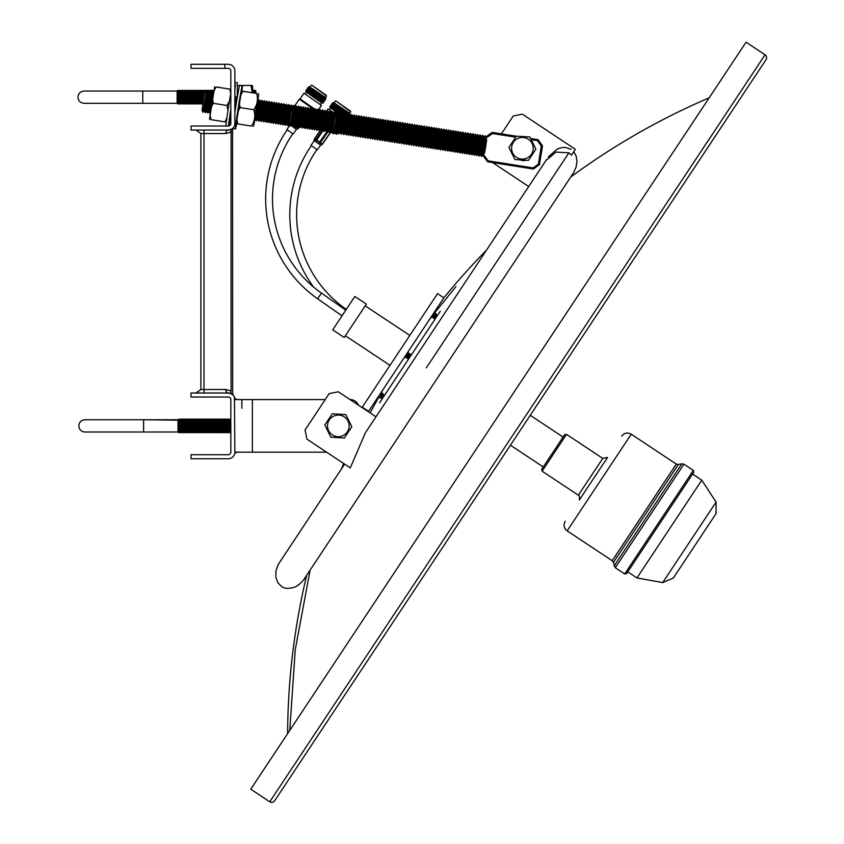 <?xml version="1.0" encoding="UTF-8"?>
<svg xmlns="http://www.w3.org/2000/svg" width="844" height="844" viewBox="0 0 844 844"><rect width="100%" height="100%" fill="white"/><g stroke="black" fill="none" stroke-linecap="round" stroke-linejoin="round"><path stroke-width="1.27" d="M405.131 356.759L404.529 357.139M404.888 357.371L407.81 352.718M746.064 42.2L765.065 54.797A3.503 3.503 0 0 1 766.046 59.65L274.616 800.819A3.503 3.503 0 0 1 269.753 801.8L250.763 789.203L746.064 42.2M443.849 297.827L368.596 411.323L362.287 407.146L437.54 293.638L443.849 297.827A695.34 695.34 0 0 1 486.513 250.119M570.755 176.997A695.34 695.34 0 0 1 709.203 97.809M343.666 463.493A695.34 695.34 0 0 0 341.261 469.19M304.304 578.857L306.688 575.249A695.34 695.34 0 0 0 287.625 733.605M750.464 83.155L732.761 109.847M722.169 125.84L645.217 241.88M634.625 257.874L525.633 422.243M515.03 438.226L406.038 602.605M395.446 618.589L318.494 734.628M307.902 750.622L290.199 777.313M501.41 133.869L513.247 116.008L522.362 114.162L575.323 149.282L571.451 155.127L568.909 152.827L555.953 152.089L545.846 160.645L365.315 432.909L350.292 467.892L306.899 439.123L305.053 430.007L329.171 393.62L338.286 391.774L376.002 416.788M332.346 434.903A10.824 10.824 0 0 1 329.308 419.901A10.824 10.824 0 0 1 344.31 416.862A10.824 10.824 0 0 1 347.348 431.864A10.824 10.824 0 0 1 332.346 434.903M345.808 414.615L332.304 413.771L324.834 425.049L330.859 437.15L344.352 437.994L351.832 426.716L345.829 414.668M492.579 162.565L528.692 186.513M516.423 157.29A10.824 10.824 0 0 1 513.384 142.288A10.824 10.824 0 0 1 528.386 139.249A10.824 10.824 0 0 1 531.425 154.252A10.824 10.824 0 0 1 516.423 157.29M529.874 136.992L516.38 136.158L508.911 147.426L514.935 159.537L528.428 160.371L535.898 149.103L529.874 136.992M232.48 128.531L231.72 129.069C234.01 127.159 234.01 127.159 231.72 129.069L228.281 130.039A6.573 6.573 0 0 0 234.864 123.467L234.864 70.875A6.573 6.573 0 0 0 228.281 64.292L191.029 64.292L191.029 68.332L228.281 68.332A2.543 2.543 0 0 1 230.823 70.875L230.823 123.467A2.543 2.543 0 0 1 228.281 126.009L191.029 126.009L191.029 130.039L228.281 130.039L203.995 130.039L203.995 133.542L200.893 133.542L200.893 389.506L225.802 389.506L231.077 390.994C233.123 393.8 233.123 393.8 231.077 390.994A3.503 2.279 121.5 0 0 231.72 393.979L232.48 394.528M228.281 130.039A3.503 2.479 -90 0 0 225.802 133.542L203.995 133.542L203.995 393.009M231.72 129.069A3.503 2.279 -121.5 0 0 231.077 132.054C233.123 129.248 233.123 129.248 231.077 132.054L231.657 131.39M232.543 129.987L232.67 393.315L233.419 395.488M234.864 399.581L252.388 399.581L252.388 452.184L326.596 452.184L234.864 452.184L234.453 397.302A6.573 6.573 0 0 0 228.281 393.009L191.029 393.009L191.029 397.039L228.281 397.039A2.543 2.543 0 0 1 230.823 399.581L230.823 452.184A2.543 2.543 0 0 1 228.281 454.726L191.029 454.726L191.029 458.756L228.281 458.756A6.573 6.573 0 0 0 234.453 454.462A3.503 3.503 0 0 1 237.734 452.184L237.08 452.247M231.72 393.979C234.01 395.899 234.01 395.899 231.72 393.979L228.281 393.009A3.503 2.479 90 0 1 225.802 389.506M237.734 399.581A3.503 3.503 0 0 1 234.453 397.302M224.863 68.332L224.863 64.292M195.935 393.009L200.893 389.506M200.893 133.542L195.935 130.039M241.869 408.348L241.869 399.581M358.352 405.078A8.767 8.767 0 0 0 350.218 399.581L350.218 399.581M252.388 399.581L325.225 399.581L252.388 399.581M241.859 91.036A21.912 0.57 99 0 0 242.333 85.677A21.912 0.57 99 0 0 238.325 107.304A21.912 0.57 99 0 0 235.476 128.963A21.912 0.57 99 0 0 236.679 123.73M242.333 85.677L239.728 85.265A21.912 0.57 99 0 0 235.729 106.893A21.912 0.57 99 0 0 234.864 112.505M232.828 128.214A21.912 0.57 99 0 0 232.87 128.552L232.67 129.744M230.823 109.192A21.912 0.57 99 0 0 228.502 125.999M228.988 125.904A21.912 0.57 99 0 0 230.823 116.05M230.823 93.051A21.912 0.57 99 0 0 228.703 105.774A21.912 0.57 99 0 0 225.865 126.009M229.452 101.122L226.973 105.489L227.985 110.395M226.899 117.78L225.137 121.842M214.682 86.753L209.512 119.405M230.823 89.274L216.243 87.027C212.646 92.028 211.707 97.461 213.416 103.348C209.977 108.349 209.196 113.792 211.074 119.679L211.58 119.7M210.641 109.847L212.815 96.184M210.167 113.233L209.312 111.682L210.483 102.852L212.108 94.032L213.405 92.819M209.323 111.693L207.856 113.043L211.158 92.281L209.692 93.642L208.742 91.901L205.43 112.663L206.896 111.302L209.692 93.642M204.48 110.912L207.276 93.262L206.316 91.511L203.003 112.273L204.47 110.923L205.43 112.663M203.003 112.273L202.043 110.532L204.849 90.34L205.408 91.468L205.968 90.34L205.968 91.817M241.479 90.994L236.299 123.657M238.367 123.941L237.871 123.931C235.993 118.076 236.774 112.632 240.213 107.589C238.493 101.744 239.432 96.311 243.04 91.268L256.597 93.42L243.547 91.289M257.884 100.805L255.648 110.026L254.941 119.384M251.923 126.094L251.428 126.072C254.867 121.072 255.637 115.617 253.77 109.741L240.213 107.589M256.323 120.724L255.363 118.972L258.158 101.322L259.625 99.961L256.323 120.724L257.789 119.373L260.574 101.702L262.051 100.341L263.012 102.092L264.457 100.721L265.438 102.462M255.363 118.983L254.54 119.753L255.816 110.026L257.62 100.33L258.158 101.312M257.779 119.363L258.749 121.103L262.03 100.341M258.76 121.114L260.205 119.753L263.001 102.092M260.205 119.742L261.165 121.494L264.457 100.721M261.186 121.494L262.632 120.133L265.427 102.472L266.904 101.111L267.864 102.862L269.32 101.491L270.291 103.242L271.747 101.881L272.707 103.633M262.632 120.122L263.592 121.874L266.883 101.111M263.613 121.874L265.058 120.523L267.843 102.862M265.048 120.513L266.018 122.264L269.31 101.491M266.029 122.264L267.485 120.903L270.27 103.242M267.474 120.892L268.434 122.644L271.726 101.881M268.455 122.644L269.901 121.293L272.696 103.622L274.173 102.261L275.112 104.012L276.579 102.641L273.287 123.414L272.317 121.663L275.112 104.012M269.901 121.283L270.861 123.024L274.152 102.261M273.298 123.414L274.754 122.053L277.56 104.392L276.589 102.651M274.743 122.042L275.703 123.794L278.995 103.031L279.965 104.783L281.442 103.411L278.13 124.184L277.17 122.433L279.965 104.783M277.18 122.433L275.724 123.794M279.607 122.813L282.402 105.162M278.151 124.184L279.596 122.823L280.556 124.564L283.848 103.791L284.829 105.553M282.033 123.203L284.808 105.542L286.285 104.181L282.983 124.944L282.012 123.192M282.993 124.954L284.449 123.593L287.234 105.933L288.69 104.561L285.399 125.334L286.865 123.973L289.661 106.312L291.117 104.951L287.825 125.714L289.292 124.363M290.252 126.094L289.281 124.353L290.452 115.512L292.077 106.703L293.543 105.331L290.262 126.104L291.718 124.743L294.503 107.082L295.98 105.722L292.689 126.484L294.134 125.134L296.93 107.462L298.407 106.101L295.115 126.874L296.56 125.513L299.356 107.853L300.823 106.481L297.521 127.254L296.55 125.503M304.199 108.612L301.403 126.273L299.936 127.634L298.976 125.883L301.772 108.232L303.249 106.871L304.209 108.623L305.676 107.251L306.636 109.003L308.081 107.631L309.052 109.372M299.936 127.634L303.228 106.871M301.403 126.273L302.363 128.014L305.655 107.251M302.384 128.024L303.829 126.663L306.625 109.003M303.829 126.653L304.789 128.404L308.081 107.631M304.811 128.404L306.256 127.043L309.041 109.382L310.518 108.021L311.478 109.773L312.945 108.401L313.905 110.153L315.371 108.792L316.321 110.532M306.245 127.033L307.216 128.784L310.497 108.021M307.227 128.784L308.682 127.433L311.468 109.773M308.672 127.423L309.632 129.174L312.924 108.401M309.653 129.174L311.098 127.813L313.894 110.153M311.098 127.803L312.058 129.554L315.35 108.792M312.08 129.554L313.525 128.204L316.331 110.543M313.514 128.193L314.485 129.934L317.777 109.171L318.737 110.923L320.214 109.562L316.901 130.324L315.941 128.573L318.737 110.923M318.378 128.963L321.174 111.302L320.214 109.562M316.922 130.324L318.367 128.963L319.327 130.704L322.619 109.942L323.6 111.693M320.804 129.343L323.59 111.693L325.046 110.321L321.754 131.094L320.783 129.343L319.348 130.704M323.231 129.723L326.027 112.073M328.432 112.452L325.636 130.113L324.17 131.474L327.461 110.712L328.443 112.463L329.909 111.091L326.617 131.864L328.063 130.504L330.859 112.843L332.325 111.482L329.023 132.244L330.489 130.883L333.274 113.223L334.751 111.862L331.449 132.624L332.916 131.274M333.865 133.014L332.905 131.263L334.076 122.422L335.701 113.613L337.157 112.241L333.865 133.014L335.332 131.653L338.127 113.993L339.583 112.621L336.292 133.394L337.758 132.044L340.543 114.373L342.02 113.012L338.718 133.774L337.748 132.023M338.729 133.785L340.185 132.424L342.97 114.763L344.426 113.391L345.407 115.143L346.873 113.782L347.833 115.533L349.289 114.162L350.26 115.913L351.695 114.541L352.676 116.282M340.174 132.413L341.134 134.164L344.426 113.391M341.155 134.164L342.601 132.803L345.396 115.143M342.601 132.793L343.561 134.544L346.852 113.782M343.582 134.544L345.027 133.194L347.823 115.522M345.017 133.183L345.987 134.924L349.279 114.162M346.008 134.934L347.454 133.574L350.239 115.913M347.443 133.563L348.414 135.314L351.695 114.541M348.424 135.314L349.87 133.953L352.665 116.293L354.142 114.932L355.102 116.683L356.558 115.311L353.256 136.084L352.296 134.333L355.092 116.683M352.296 134.344L350.83 135.694L354.121 114.932M353.277 136.084L354.723 134.724L357.529 117.063L356.558 115.311M354.712 134.713L355.683 136.464L358.964 115.702L359.945 117.443M355.693 136.464L357.149 135.114L359.955 117.453M357.139 135.103L358.099 136.844L361.39 116.082L362.361 117.833L363.838 116.472L360.525 137.234L359.565 135.483L362.361 117.833M362.002 135.873L364.798 118.213M360.546 137.234L361.992 135.873L362.952 137.614L366.243 116.852L367.224 118.603M364.429 136.253L367.203 118.603L368.68 117.232L365.389 138.005L366.834 136.644L369.63 118.983L371.107 117.622L367.815 138.384L369.261 137.034L372.056 119.363L373.523 118.002L370.242 138.775L371.687 137.414L374.472 119.753L375.949 118.392L372.647 139.154L374.103 137.794L376.899 120.133L378.376 118.772L375.063 139.534L376.529 138.184M377.49 139.925L376.529 138.173L379.325 120.523L380.792 119.152L377.49 139.925L378.956 138.564L381.741 120.903L383.218 119.542L384.189 121.293L385.645 119.922L386.605 121.663M378.945 138.553L379.916 140.304L383.197 119.542M379.927 140.304L381.382 138.954L384.168 121.283M381.372 138.943L382.332 140.684L385.624 119.922M382.353 140.695L383.798 139.334L386.594 121.673L388.05 120.302L389.031 122.053L390.487 120.692L391.458 122.443L392.914 121.072L393.874 122.823L395.319 121.452L396.29 123.192M383.798 139.323L384.758 141.075L388.05 120.302M384.78 141.075L386.225 139.714L389.01 122.053M386.214 139.703L387.185 141.454L390.477 120.692M387.196 141.454L388.651 140.104L391.437 122.443M388.641 140.093L389.601 141.845L392.893 121.072M389.622 141.845L391.067 140.484L393.863 122.823M391.067 140.473L392.027 142.225L395.319 121.452M393.504 140.864L396.29 123.203L397.756 121.842L394.454 142.604L395.92 141.254L398.727 123.593L397.756 121.842M395.91 141.243L396.88 142.995L400.161 122.222L401.132 123.973L402.609 122.612L399.296 143.374L398.336 141.623L401.132 123.973M398.347 141.623L396.891 142.995M400.773 142.014L403.569 124.363M399.317 143.374L400.763 142.024L401.723 143.754L405.014 122.992L405.996 124.743M403.2 142.393L405.975 124.743L407.43 123.372L404.149 144.145L403.179 142.393M404.16 144.145L405.616 142.784L408.422 125.123M410.828 125.513L408.032 143.163L406.565 144.524L409.878 123.762L410.838 125.513L412.305 124.142L408.992 144.915L410.458 143.554L413.243 125.893L414.721 124.532L411.429 145.295L412.885 143.944L415.67 126.273L417.147 124.912L413.855 145.685L415.301 144.324L418.096 126.663L419.573 125.302L416.282 146.065L417.727 144.704L420.523 127.043L421.989 125.682L418.687 146.445L420.154 145.094M425.365 127.813L422.57 145.463L421.114 146.835L420.143 145.084L422.939 127.433L424.416 126.062L425.376 127.813L426.842 126.452L427.802 128.204L429.269 126.832L430.218 128.573M421.114 146.835L424.395 126.062M422.57 145.463L423.53 147.215L426.821 126.452M423.551 147.215L424.996 145.864L427.792 128.193M424.996 145.854L425.956 147.595L429.248 126.832M425.977 147.605L427.423 146.244L430.208 128.583L431.674 127.212L432.656 128.963L434.111 127.602L435.071 129.354L436.517 127.982L437.477 129.733L438.943 128.362L439.903 130.113L441.38 128.752L438.068 149.515L439.534 148.164L442.34 130.504L441.38 128.752M427.412 146.234L428.383 147.985L431.674 127.212M428.393 147.985L429.849 146.624L432.634 128.963M429.839 146.613L430.799 148.365L434.09 127.602M430.82 148.365L432.265 147.014L435.061 129.354M432.265 147.004L433.225 148.755L436.517 127.982M433.246 148.755L434.692 147.394L437.477 129.733M434.681 147.383L435.652 149.135L438.943 128.362M437.129 147.774L439.903 130.113M439.545 148.154L440.494 149.905L443.786 129.132L444.767 130.883M441.971 148.544L444.756 130.883L446.212 129.522L442.921 150.285L441.961 148.533L440.515 149.905M444.398 148.924L447.193 131.274M442.942 150.285L444.387 148.934L445.347 150.665L448.628 129.902L449.609 131.653L451.076 130.292L447.763 151.055L449.23 149.704L452.025 132.033L453.502 130.672L450.211 151.445L451.656 150.084L454.441 132.424L455.908 131.052L456.878 132.793M447.763 151.055L446.803 149.304L449.599 131.653M458.914 151.224L459.885 152.975L463.177 132.202L461.721 133.574L458.914 151.224L457.48 152.595L460.75 131.822L459.294 133.183L456.498 150.844L455.053 152.205L458.324 131.442L456.868 132.803L454.072 150.454L452.616 151.825L455.908 131.052M459.896 152.975L461.351 151.614L464.137 133.953L465.614 132.592L466.574 134.344L468.04 132.972L469 134.724L470.456 133.363L471.427 135.114L472.883 133.742L473.843 135.483M461.341 151.603L462.301 153.355L465.593 132.592M468.99 134.724L466.194 152.374L464.727 153.745L463.767 151.994L466.563 134.344M464.727 153.745L468.019 132.972M466.194 152.374L467.154 154.125L470.446 133.363M467.175 154.125L468.62 152.775L471.406 135.103M468.61 152.764L469.58 154.505L472.862 133.742M469.591 154.515L471.047 153.154L473.832 135.494L475.288 134.122L476.269 135.873L477.736 134.512L478.675 136.264L480.152 134.892L476.849 155.665L475.879 153.914L478.675 136.264M471.036 153.144L471.996 154.895L475.288 134.122M472.018 154.895L473.463 153.534L476.259 135.873M473.463 153.524L474.423 155.275L477.715 134.512M474.444 155.275L475.879 153.914M476.86 155.665L478.316 154.304L481.122 136.644L480.152 134.892M478.305 154.294L479.265 156.045L482.578 135.283L483.528 137.023L485.005 135.662L481.692 156.425L483.264 154.98M480.742 154.684L483.528 137.023M484.667 152.827L483.454 153.597L485.775 138.922L486.693 140.03L484.667 152.827L483.369 154.283L488.106 160.803L487.283 161.415L483.169 155.75L483.369 154.283M253.77 109.741C257.367 104.74 258.306 99.297 256.597 93.42L257.103 93.431M251.428 126.072L237.871 123.931M485.912 138.247L486.524 136.517L491.83 132.656L492.421 133.51L485.912 138.247L486.693 140.03M463.177 132.202L464.147 133.943M460.75 131.822L461.721 133.563M458.324 131.442L459.305 133.183M520.189 159.864A8.166 8.166 -88 0 0 526.044 160.223M530.623 138.49L538.187 139.671M486.081 137.203L491.83 132.656A1.055 1.055 92 0 1 492.611 132.466L516.338 136.232M539.2 164.928L538.419 164.074L541.289 145.949L542.175 145.337L538.061 139.671L537.438 140.642L531.203 139.65M542.492 146.117L539.485 164.232A1.055 1.055 92 0 1 539.073 164.918L533.756 168.779L533.113 167.924L538.419 164.074L539.622 164.242M216.75 87.037L229.8 89.169L230.707 93.747M224.631 121.831L211.074 119.679M226.973 105.489L213.416 103.348M230.823 89.327L229.8 89.169M234.864 89.686A21.912 0.57 99 0 0 235.297 84.558A21.912 0.57 99 0 0 234.864 86.025M230.823 110.828L229.874 118.846L230.602 115.639M234.864 98.358L234.864 96.606M234.864 105.806L236.362 97.872L235.392 96.121M178 432.022L143.617 432.022L178 432.022L178 419.742L84.949 419.742C81.224 420.112 79.178 422.158 78.819 425.882C79.178 429.607 81.224 431.653 84.949 432.022L143.617 432.022L143.617 419.742L178.221 420.185L178.78 419.067L178.78 432.698L179.899 419.067L179.899 432.698L181.027 419.067L181.027 432.698L180.468 431.579L179.899 432.698L179.339 431.579L178.78 432.698L178.221 431.579L178 419.742M181.027 432.698L182.146 419.067L182.146 432.698L181.587 431.579L181.027 432.698L180.468 431.579M182.146 432.698L183.264 419.067L183.264 432.698L182.705 431.579L182.146 432.698L181.587 431.579M183.264 432.698L184.393 419.067L184.393 432.698L183.834 431.579L183.264 432.698L182.705 431.579M184.952 431.579L185.511 419.067L185.511 432.698L184.952 431.579L184.393 432.698L183.834 431.579M185.511 432.698L186.63 419.067L186.64 425.882L186.63 419.067L187.199 420.175L187.758 419.057L187.758 432.708L188.317 431.59L188.877 419.057L188.877 432.708L188.317 431.59L187.758 432.708L187.199 431.59L187.199 420.175L187.758 419.057L188.317 420.175L187.758 419.057M186.63 432.698L186.63 425.882L186.63 432.698L187.199 431.59L186.64 432.698L186.07 431.579M188.877 432.708L189.436 420.175L190.005 419.057L190.005 432.708L191.124 419.057L191.124 432.708L192.242 419.057L192.242 432.708L193.371 419.057L193.371 432.708L192.801 431.59L192.242 432.708L191.683 431.59L191.124 432.708L190.565 431.59L190.005 432.708L189.436 431.59L188.877 432.708L188.317 431.59M193.371 432.708L193.93 420.175L194.489 419.057L194.489 432.708L195.608 419.057L195.608 432.708L196.736 419.057L196.736 432.708L196.167 431.59L195.608 432.708L195.048 431.59L194.489 432.708L193.93 431.59L193.371 432.708L192.801 431.59M197.296 431.59L197.855 419.057L197.855 432.708L197.296 431.59L196.736 432.708L196.167 431.59M198.414 431.59L198.414 420.175L198.973 419.057L198.973 432.708L198.414 431.59L197.855 432.708M199.543 431.59L200.102 419.057L200.102 432.708L201.22 419.057L201.22 432.708L202.338 419.057L202.338 432.708L201.779 431.59L201.22 432.708L200.661 431.59L200.102 432.708L199.543 431.59L198.973 432.708M202.338 432.708L203.467 419.057L203.467 432.708L202.908 431.59L202.338 432.708L201.779 431.59M203.467 432.708L204.026 420.175L204.586 419.057L204.586 432.708L205.704 419.057L205.704 432.708L205.145 431.59L204.586 432.708L204.026 431.59L203.467 432.708L202.908 431.59M206.833 432.708L207.392 431.59L207.951 432.708L207.951 419.057L207.392 431.59L206.833 432.708L206.274 431.59L206.833 419.057L206.833 432.708L206.274 431.59L205.704 432.708M207.392 431.59L207.951 432.708L208.51 431.59L208.51 420.175L209.08 419.057L209.08 425.882L209.08 419.057L209.639 420.164L210.198 419.046L210.198 432.719L210.757 431.601L211.316 419.046L211.316 432.719L210.757 431.601L210.198 432.719L209.639 431.601L209.08 419.057M209.08 432.708L209.08 425.882L209.08 432.708L209.639 431.601L209.08 432.708L208.51 431.59L207.951 432.708M212.445 432.719L213.005 431.601L213.564 432.719L213.564 419.046L213.005 431.601L212.445 432.719L211.876 431.601L212.445 419.046L212.445 432.719L211.876 431.601L211.316 432.719M213.564 432.719L214.682 419.046L214.682 432.719L214.123 431.601L213.564 432.719L213.005 431.601M214.682 432.719L215.811 419.046L215.811 432.719L215.241 431.601L214.682 432.719L214.123 431.601M216.37 431.601L216.929 419.046L216.929 432.719L218.047 419.046L218.047 432.719L217.488 431.601L216.929 432.719L216.37 431.601L215.811 432.719L215.241 431.601M218.617 431.601L219.176 419.046L219.176 432.719L220.295 419.046L220.295 432.719L219.735 431.601L219.176 432.719L218.617 431.601L218.047 432.719M220.295 432.719L220.854 420.164L221.413 419.046L221.413 432.719L222.542 419.046L222.542 432.719L221.983 431.601L221.413 432.719L220.854 431.601L220.295 432.719L219.735 431.601M222.542 432.719L223.66 419.046L223.66 432.719L223.101 431.601L222.542 432.719L221.983 431.601M224.219 431.601L224.778 419.046L224.778 432.719L225.907 419.046L225.907 432.719L227.025 419.046L227.025 432.719L228.154 419.046L228.154 432.719L229.273 419.046L229.273 432.719L230.391 419.046L230.391 432.719L229.832 431.601L229.273 432.719L228.713 431.601L228.154 432.719L227.585 431.601L227.025 432.719L226.466 431.601L225.907 432.719L225.348 431.601L224.778 432.719L224.219 431.601L223.66 432.719L223.101 431.601M234.864 82.649L237.28 82.649L237.28 96.986M177.356 102.862L177.915 103.981L178.474 102.862L179.044 103.981L179.603 102.862L180.162 103.981L180.721 102.862L181.281 103.981L181.281 90.35L180.162 103.981L180.162 90.35L179.044 103.981L179.044 90.35L177.915 103.981L177.915 90.35L177.135 103.306L177.135 91.036L84.094 91.036C80.359 91.395 78.313 93.441 77.954 97.165C78.313 100.89 80.359 102.936 84.094 103.306L142.763 103.306L142.763 91.036M181.281 103.981L182.41 90.35L182.41 103.981L181.84 102.862L181.281 103.981L180.721 102.862M182.41 103.981L183.528 90.35L183.528 103.981L182.969 102.862L182.41 103.981L181.84 102.862M185.216 102.862L185.775 103.981L186.334 102.873L186.893 103.991L187.452 102.873L188.012 103.991L188.012 90.34L186.893 103.991L186.893 90.34L186.334 102.873L185.775 103.981L185.775 90.35L185.216 102.862L184.646 103.981L184.087 102.862L184.646 90.35L184.646 103.981L184.087 102.862L183.528 103.981M185.775 103.981L185.775 90.35L186.334 91.468L186.893 90.34L187.452 91.468L186.893 90.34M188.581 102.873L189.14 90.34L189.14 103.991L188.581 102.873L188.012 103.991M190.259 103.991L190.818 102.873L191.377 103.991L191.377 90.34L190.818 102.873L190.259 103.991L189.7 102.873L190.259 90.34L190.259 103.991L189.7 102.873L189.14 103.991M191.947 102.873L192.506 90.34L192.506 103.991L193.624 90.34L193.624 103.991L193.065 102.873L192.506 103.991L191.947 102.873L191.377 103.991M193.624 103.991L194.753 90.34L194.753 103.991L194.183 102.873L193.624 103.991L193.065 102.873M195.871 103.991L196.43 102.873L196.99 103.991L197.549 102.873L198.118 103.991L198.118 90.34L196.99 103.991L196.99 90.34L195.871 103.991L195.312 91.468L195.871 90.34L195.871 103.991L195.312 102.873L194.753 103.991M198.678 102.873L199.237 90.34L199.237 103.991L200.355 90.34L200.355 103.991L201.484 90.34L201.484 103.991L200.914 102.873L200.355 103.991L199.796 102.873L199.237 103.991L198.678 102.873L198.118 103.991M201.484 103.991L202.602 90.34L202.602 103.991L202.043 102.873L201.484 103.991L200.914 102.873M203.161 102.029L203.161 91.468L203.72 90.34L203.72 98.579M213.827 90.551L213.258 91.447L212.699 90.329L212.699 93.473M213.258 92.945L213.827 90.329M212.139 94L212.139 91.447L212.699 90.329L213.258 91.447M211.58 93.04L211.58 90.329L212.139 91.447L212.699 90.329M211.021 92.397L211.58 90.329L212.139 91.447M210.451 92.924L210.451 90.329L211.021 91.447L210.451 90.329L209.892 91.447L209.333 90.329L209.333 92.977M209.892 93.452L210.451 90.329M208.774 91.964L209.333 90.329M207.656 92.893L208.215 90.34L208.774 91.447L208.215 90.34M207.086 92.924L207.086 90.34L207.656 91.468L207.086 90.34L206.527 91.468L205.968 90.34L206.527 91.468L207.086 90.34M205.408 92.344L204.849 90.34L204.29 91.468L203.72 90.34L204.29 95.393M252.535 92.713L252.493 86.099L252.493 92.703L252.493 86.099L253.094 92.798M252.198 88.335L252.335 89.643L252.198 88.335M241.743 85.455L241.627 86.099L241.743 85.455L243.177 85.455L242.333 86.774M255.901 93.241L255.342 90.329L255.342 93.156M254.772 93.062L254.213 90.329L254.213 92.977M253.654 92.893L254.213 90.329L254.772 91.447L255.342 90.329L255.901 91.447M252.356 92.682L250.942 85.455L252.356 85.455M250.942 85.455L243.177 85.455M344.225 337.484L366.349 304.114L354.839 296.487L332.715 329.856L344.225 337.484M379.61 402.767L440.251 311.299M510.409 445.189L543.251 466.964L541.721 469.264L564.615 434.755L563.085 437.055L530.243 415.28M602.764 458.397L578.351 495.206C579.374 494.985 579.691 496.578 579.322 499.996L607.553 457.427L602.764 458.397L566.524 434.365L564.615 434.755M660.166 522.953L693.726 472.334L693.346 470.414L624.687 573.962L626.596 573.572L692.586 474.054L701.786 480.162L636.946 577.95L627.746 571.852M716.081 502.074L662.698 582.582L673.333 578.045L716.029 513.637L716.081 502.074L701.786 480.162M593.438 478.706L579.322 499.996M553.168 452.004L563.085 437.055M408.401 358.637L410.817 354.986M407.568 358.658L410.5 354.227M406.871 357.634L409.741 353.72M406.428 357.898L408.918 353.731M406.048 357.645L408.981 353.225M405.289 357.139L408.222 352.718L405.352 356.632M404.909 356.896L407.842 352.465M381.171 398.051L383.598 394.401M380.349 398.062L383.218 394.148M380.412 397.545L382.838 393.895M379.589 397.556L382.522 393.125M434.481 318.483L436.517 314.58M433.658 318.494L436.137 314.327M433.721 317.977L436.211 313.81M433.341 317.724L435.831 313.567M432.582 317.217L434.998 313.567M432.139 317.481L435.071 313.061M345.787 310.138L321.501 293.132A114.921 114.921 0 0 1 292.815 133.742M342.01 315.835L317.576 298.734A121.758 121.758 0 0 1 287.213 129.818M346.293 309.368L345.639 308.915A114.921 114.921 0 0 1 316.954 149.525M313.557 287.044A121.758 121.758 0 0 1 311.352 145.611M322.577 101.734L323.189 103.052L305.665 90.772L307.111 90.899L322.577 101.734L324.022 101.85L323.41 100.531L307.944 89.707L307.332 88.388L324.866 100.658L324.254 99.339L308.788 88.504L307.332 88.388M325.7 99.455L308.176 87.185L308.788 88.504M325.088 98.136L309.621 87.312L308.176 87.185M326.47 95.952L311.784 85.17L326.364 95.383L325.795 98.199L309.621 87.312M325.436 97.429L309.326 86.668M311.204 85.265L310.17 86.742M295.21 106.428L294.82 105.648L295.516 106.133M314.358 109.72L313.24 108.939M312.734 108.581L299.335 99.202L294.82 105.648M314.865 109.235L300.021 98.843L299.335 99.202M318.283 110.058L321.501 105.458L303.977 93.188L300.021 98.843M323.189 103.052L321.638 102.852L306.372 92.165L305.106 93.979M305.665 90.772L306.372 92.165M324.022 101.85L306.499 89.58L307.111 90.899M324.254 99.339L325.7 99.465L325.088 98.147L325.795 98.199M343.983 113.813L332.093 105.489L331.481 104.171L346.146 114.436M348.308 115.069L347.116 114.225M346.694 113.929L332.926 104.297L331.481 104.171M348.857 114.552L332.314 102.979L332.926 104.297M350.608 111.746L335.923 100.953L350.513 111.165L349.943 113.982L333.77 103.095L332.314 102.979M349.943 113.982L333.76 103.095M349.585 113.212L333.464 102.451M335.342 101.058L334.319 102.525M334.562 132.856L333.433 133.753L331.618 132.487M331.207 132.202L329.993 131.347M334.002 133.647L331.924 132.191M338.085 132.635L336.482 134.207L334.266 132.656M333.296 131.98L332.642 131.516M337.062 134.101L334.572 132.371M333.665 112.853L332.726 112.199M332.051 111.725L328.116 108.971L325.984 112.009M338.56 113.581L337.505 112.853M336.935 112.452L330.521 107.958M339.109 113.075L329.804 106.566L330.521 107.948L329.244 109.762M341.271 113.697L331.249 106.682L329.804 106.566M343.434 114.32L342.316 113.539M341.809 113.191L330.648 105.363L331.249 106.682M322.419 144.06A1.055 0.971 125 0 1 322.218 144.271L320.931 145.337L322.113 144.197A1.055 0.833 -55 0 0 322.303 143.976L330.774 131.896M330.943 132.012L322.482 144.102L320.403 142.636A1.055 0.833 -55 0 1 320.203 142.858L319.443 142.32L327.039 131.464M314.274 140.674L310.993 145.358L317.312 149.778L320.593 145.094M323.4 130.06L315.677 141.655L318.346 143.522L319.443 142.32L314.474 138.891M315.677 141.655L315.023 141.201L315.688 139.693A1.055 0.971 125 0 1 315.814 139.429L321.712 131.02M320.931 129.596L314.622 138.595A1.055 0.971 125 0 0 314.485 138.859L314 140.484L315.023 141.201M322.482 144.102A1.055 1.055 0 0 1 322.25 144.345L320.203 142.858L319.116 144.06L320.752 145.21M319.116 144.06L318.346 143.522M298.28 128.267A1.055 0.971 125 0 1 298.08 128.488L296.613 129.427L297.974 128.415A1.055 0.833 -55 0 0 298.164 128.193L299.335 126.526M299.451 126.737L298.343 128.32L296.255 126.853A1.055 0.833 -55 0 1 296.065 127.075L295.379 126.621M289.819 125.323L286.854 129.565L293.174 133.996L296.444 129.311M291.887 125.07L291.539 125.872L294.208 127.739L295.062 126.8M291.539 125.872L290.885 125.408M298.343 128.32A1.055 1.055 0 0 1 298.111 128.552L296.065 127.075L294.967 128.277L296.613 129.427M294.967 128.277L294.208 127.739M765.065 54.797L269.753 801.8M568.909 152.827L426.304 367.889M225.802 133.542L231.077 132.054L231.077 390.994M483.454 153.597L485.775 138.922M488.106 160.803L533.113 167.924L532.975 168.969L487.969 161.837L488.106 160.803M542.302 145.337L542.175 145.337A1.055 1.055 92 0 1 542.354 146.117L541.289 145.949L537.438 140.642M515.695 137.192L492.421 133.51L492.611 132.466A1.055 1.055 92 0 1 492.748 132.476L492.485 132.455A1.055 1.055 0 0 0 491.83 132.656M492.748 132.476L501.42 133.848L492.748 132.476A1.055 1.055 0 0 0 492.611 132.466M533.229 168.99L533.102 168.979A1.055 1.055 92 0 1 532.975 168.969A1.055 1.055 0 0 0 533.102 168.979A1.055 1.055 92 0 0 533.756 168.779L533.883 168.789M532.975 168.969L487.969 161.837A1.055 1.055 92 0 1 487.283 161.415A1.055 1.055 0 0 0 487.969 161.837M578.351 495.206L542.112 471.184L566.524 434.365M612.216 560.722L676.297 464.084L678.365 464.485L613.398 562.473L612.216 560.722L567.147 530.844L631.228 434.206C627.514 432.223 624.317 432.866 621.659 436.137M614.105 565.976L681.868 463.778L683.946 464.189L615.287 567.727L613.398 562.473M317.576 298.734L321.501 293.132M345.112 309.664L345.639 308.915M314.622 138.595L320.403 142.636L328.432 131.168M294.672 126.104L293.775 125.471M296.845 126.02L296.255 126.853L295.611 126.4M383.334 389.095L380.159 394.633M378.84 396.965L370.147 412.895M310.117 570.09L295.252 649.648L289.756 730.398M429.111 320.055L431.506 316.901L429.111 320.055M432.983 314.97L455.939 286.622L432.983 314.97M573.741 151.667L576.209 156.214L576.969 161.404L576.135 166.985L573.582 172.714L304.304 578.857C306.456 576.125 299.726 585.947 293.902 587.382C288.047 588.912 283.879 588.584 281.421 586.401L277.792 582.624L275.809 576.958L275.999 570.766L278.13 564.647L344.616 464.126M571.188 149.377L565.469 147.415L561.65 147.595L557.262 149.008L548.305 156.921M546.532 159.611L545.846 160.645M235.476 128.963L232.87 128.552M230.823 115.428L230.095 116.113M206.885 111.292L207.856 113.043M254.782 120.27L253.495 126.368M272.327 121.673L270.882 123.034M282.023 123.213L280.577 124.564M284.439 123.583L285.399 125.334M286.865 123.962L287.825 125.714M291.707 124.733L292.668 126.484M294.134 125.112L295.094 126.864M298.987 125.893L297.531 127.254M315.951 128.583L314.495 129.944M324.17 131.474L323.21 129.723L321.764 131.094M325.636 130.113L326.596 131.854M328.063 130.493L329.023 132.244M330.479 130.873L331.449 132.624M335.332 131.643L336.292 133.394M349.87 133.943L350.83 135.694M359.565 135.494L358.12 136.855M365.368 138.005L364.408 136.253L362.962 137.614M366.834 136.633L367.794 138.384M369.25 137.023L370.221 138.764M371.676 137.403L372.647 139.154M374.103 137.783L375.063 139.534M393.494 140.874L392.049 142.225M393.483 140.853L394.454 142.604M403.189 142.404L401.744 143.765M405.605 142.773L406.565 144.524M408.032 143.163L408.992 144.915M410.448 143.543L411.418 145.295M412.874 143.934L413.834 145.674M415.301 144.313L416.261 146.065M417.727 144.693L418.687 146.445M437.118 147.784L435.662 149.135M437.108 147.774L438.068 149.515M446.814 149.314L445.358 150.675M449.23 149.683L450.19 151.435M451.645 150.074L452.616 151.825M454.072 150.454L455.032 152.205M456.498 150.844L457.459 152.585M463.767 152.004L462.322 153.365M480.732 154.695L479.286 156.045M480.732 154.684L481.692 156.425M486.028 137.53L485.005 135.662M481.101 136.644L482.557 135.283M454.452 132.413L453.502 130.672M452.036 132.023L451.076 130.292M447.172 131.274L448.628 129.902M447.183 131.263L446.223 129.522M442.33 130.504L443.786 129.132M422.949 127.423L421.989 125.682M420.523 127.033L419.573 125.302M418.107 126.653L417.147 124.912M415.681 126.273L414.721 124.532M413.254 125.883L412.305 124.142M407.452 123.382L408.412 125.112L409.857 123.762M403.559 124.353L405.014 122.992M403.569 124.353L402.609 122.612M398.706 123.593L400.161 122.222M381.752 120.892L380.792 119.152M379.336 120.513L378.376 118.772M376.909 120.122L375.949 118.392M374.483 119.742L373.523 118.002M372.056 119.363L371.107 117.622M369.64 118.972L368.68 117.232M363.838 116.472L364.787 118.202L366.243 116.852M359.934 117.443L361.39 116.082M357.508 117.063L358.964 115.702M342.981 114.752L342.02 113.012M340.554 114.373L339.604 112.632M338.138 113.982L337.178 112.241M335.712 113.602L334.751 111.862M333.285 113.212L332.325 111.482M330.869 112.832L329.909 111.091M326.006 112.073L327.461 110.712M326.016 112.062L325.056 110.321M321.163 111.302L322.619 109.942M316.31 110.532L317.777 109.171M301.783 108.222L300.823 106.481M299.356 107.842L298.407 106.101M296.94 107.452L295.98 105.722M294.514 107.072L293.554 105.331M292.087 106.692L291.138 104.951M289.671 106.302L288.711 104.572M287.245 105.922L286.285 104.181M282.392 105.162L283.848 103.791M282.392 105.152L281.442 103.411M277.539 104.392L278.995 103.031M260.585 101.702L259.625 99.961M483.169 155.75L487.283 161.415M258.665 93.705L258 99.909M204.839 92.872L206.295 91.511M207.265 93.262L208.721 91.89M212.118 94.022L211.158 92.281M236.341 97.872L237.375 96.902M229.832 431.601L230.391 432.719L230.823 431.854M230.823 419.911L230.391 419.046L230.823 419.911M229.832 420.164L229.273 419.046L229.832 420.164M228.713 420.164L228.154 419.046L228.713 420.164M227.585 420.164L227.025 419.046L227.585 420.164M226.466 420.164L225.907 419.046L226.466 420.164M225.348 420.164L224.778 419.046L225.348 420.164M224.219 420.164L223.66 419.046M223.101 420.164L222.542 419.046M221.983 420.164L221.413 419.046L221.983 420.164M220.854 420.164L220.295 419.046L220.854 420.164M219.735 420.164L219.176 419.046L219.735 420.164M219.176 419.046L218.617 420.164L218.047 419.046M217.488 420.164L216.929 419.046L217.488 420.164M216.37 420.164L215.811 419.046L215.241 420.164L214.682 419.046L215.241 420.164M214.123 420.164L213.564 419.046L214.123 420.164L214.682 419.046M213.005 420.164L212.445 419.046L213.005 420.164L213.564 419.046M211.876 420.164L211.316 419.046L211.876 420.164M210.757 420.164L210.198 419.046L210.757 420.164M208.51 420.175L207.951 419.057L208.51 420.175M207.392 420.175L206.833 419.057L207.392 420.175L207.951 419.057M206.833 419.057L206.274 420.175L205.704 419.057M205.145 420.175L204.586 419.057L205.145 420.175M204.026 420.175L203.467 419.057L204.026 420.175M202.908 420.175L202.338 419.057L202.908 420.175L203.467 419.057M201.779 420.175L201.22 419.057L201.779 420.175L202.338 419.057M200.661 420.175L200.102 419.057L200.661 420.175M199.543 420.175L198.973 419.057L199.543 420.175M198.414 420.175L197.855 419.057M197.296 420.175L196.736 419.057L197.296 420.175M196.736 419.057L196.167 420.175L195.608 419.057M195.048 420.175L194.489 419.057L195.048 420.175M193.93 420.175L193.371 419.057L193.93 420.175M192.801 420.175L192.242 419.057L192.801 420.175L193.371 419.057M191.683 420.175L191.124 419.057L191.683 420.175L192.242 419.057M190.565 420.175L190.005 419.057L190.565 420.175M189.436 420.175L188.877 419.057L189.436 420.175L190.005 419.057M186.07 420.185L185.511 419.067L186.07 420.185M184.952 420.185L184.393 419.067M183.834 420.185L183.264 419.067L183.834 420.185M182.705 420.185L182.146 419.067L182.705 420.185L183.264 419.067M181.587 420.185L181.027 419.067L181.587 420.185L182.146 419.067M180.468 420.185L179.899 419.067L180.468 420.185L181.027 419.067M179.339 420.185L178.78 419.067L179.339 420.185L179.899 419.067M187.199 420.175L186.64 419.067M239.559 85.666L237.28 85.666M177.135 103.306L142.763 103.306M202.971 103.253L202.602 103.991M203.161 91.468L202.602 90.34L203.161 91.468M202.043 91.468L201.484 90.34L202.043 91.468L202.602 90.34M200.914 91.468L200.355 90.34L200.914 91.468L201.484 90.34M199.796 91.468L199.237 90.34L199.796 91.468M198.678 91.468L198.118 90.34M197.549 91.468L196.99 90.34M196.43 91.468L195.871 90.34L196.43 91.468M195.871 90.34L195.312 91.468L194.753 90.34M194.183 91.468L193.624 90.34L194.183 91.468M193.065 91.468L192.506 90.34L193.065 91.468L193.624 90.34M191.947 91.468L191.377 90.34M190.818 91.468L190.259 90.34L190.818 91.468M189.7 91.468L189.14 90.34L189.7 91.468L190.259 90.34M188.581 91.468L188.012 90.34L188.581 91.468M185.216 91.479L184.646 90.35L184.087 91.479L183.528 90.35M182.969 91.479L182.41 90.35L182.969 91.479M181.84 91.479L181.281 90.35L181.84 91.479L182.41 90.35M180.721 91.479L180.162 90.35L180.721 91.479L181.281 90.35M179.603 91.479L179.044 90.35L179.603 91.479M178.474 91.479L177.915 90.35L178.474 91.479M177.915 90.35L177.135 91.036M186.334 91.468L185.775 90.35M252.493 86.099L252.388 85.455L252.493 86.099M253.094 90.329L253.654 91.447L254.213 90.329M389.991 365.346L345.365 335.754M542.112 471.184L541.721 469.264M567.147 530.844C563.876 528.186 563.233 525 565.216 521.275M624.687 573.962L615.287 567.727M662.698 582.582L636.946 577.95M693.346 470.414L683.946 464.189M678.365 464.485L681.868 463.778M676.297 464.084L631.228 434.206M409.825 335.437L365.199 305.844M307.944 89.707L306.499 89.58M321.638 102.852L320.372 104.667M323.41 100.531L324.866 100.658M332.093 105.489L330.637 105.363M349.237 113.929L349.606 114.742M320.889 129.512L314.559 138.553A1.055 1.055 0 0 0 314.411 138.849L313.936 140.431"/></g></svg>
